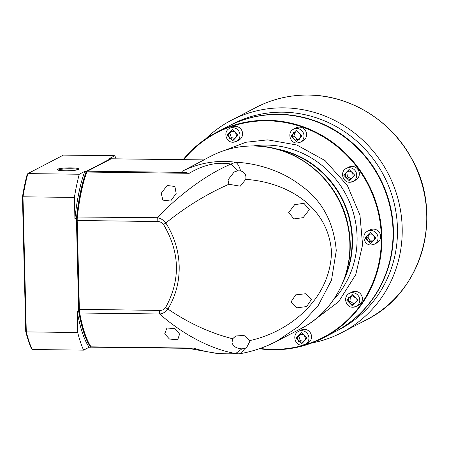 <?xml version="1.0" encoding="UTF-8"?>
<svg xmlns="http://www.w3.org/2000/svg" width="449" height="449" viewBox="0 0 449 449"><rect width="100%" height="100%" fill="white"/><g stroke="black" fill="none" stroke-linecap="round" stroke-linejoin="round"><path stroke-width="0.67" d="M203.947 159.945L111.172 158.817A4.63 1.212 90.7 0 1 111.341 158.772L204.02 159.9L182.356 171.187C199.081 162.875 216.805 159.889 235.534 162.224C247.276 162.774 259.062 165.12 270.887 169.273C283.757 173.954 292.518 179.145 301.936 186.24C322.376 201.096 333.826 222.547 336.273 250.593L331.497 280.204L318.06 305.78L299.489 325.879L276.539 341.335L269.445 344.748M344.967 277.016A91.484 87.448 -117.5 0 0 278.661 149.618M276.489 341.352C265.292 347.172 253.483 351.225 241.068 353.509L244.918 348.435L246.535 347.784L249.857 341.319L249.683 340.606C289.656 331.996 330.481 299.051 331.497 251.917C328.219 205.591 285.979 182.041 245.743 179.37L245.878 178.539C246.254 174.633 244.486 172.079 240.574 170.878C239.384 166.349 237.701 163.464 235.534 162.224L231.005 164.053C217.816 161.702 204.289 164.553 190.432 172.612L189.203 173.303L184.966 172.394C182.187 172.113 181.317 171.709 182.356 171.187M244.918 348.435L241.888 348.862C236.494 348.463 233.199 346.404 231.993 342.677L232.677 338.759L235.719 336.004L243.981 335.397L249.683 340.606M245.743 179.37L240.249 186.2L228.9 184.264L228.013 179.897L234.137 171.978L237.538 170.844L240.574 170.878M309.322 209.705L303.939 203.318L294.69 204.649L288.746 212.478L293.893 218.904L303.148 217.653L309.322 209.705M232.677 338.759C210.34 333.113 188.76 323.207 167.92 309.041C175.711 296.014 179.465 281.719 179.185 266.167C178.696 250.621 174.24 236.23 165.816 222.99C185.914 206.809 206.938 193.901 228.9 184.264M111.172 158.817L87.381 171.198A4.63 1.212 90.7 0 0 87.218 171.322A4.63 1.212 90.7 0 0 86.82 172.051A100.363 26.244 90.7 0 0 77.363 216.738A7.723 2.021 90.7 0 0 77.2 220.571L79.372 309.44A7.723 2.021 90.7 0 0 79.714 313.009A100.363 26.244 90.7 0 0 91.091 346.853A4.63 1.212 90.7 0 0 91.186 346.976A4.63 1.212 90.7 0 0 91.512 347.15L190.427 348.357L193.48 348.104L194.731 348.525C208.892 352.88 222.53 354.553 235.635 353.543L238.526 353.829M241.888 348.862L235.635 353.543C210.676 349.165 182.878 334.41 159.636 313.986C162.83 313.716 165.591 312.066 167.92 309.041L165.558 307.632C180.683 280.109 180.004 252.394 163.526 224.483L165.816 222.99C163.341 219.909 160.495 218.147 157.285 217.714C179.342 194.613 206.506 174.431 231.005 164.053L237.538 170.844M290.935 302.065L297.07 307.812L306.639 306.56L311.511 299.292L305.561 293.753L295.678 294.858L290.935 302.065M161.264 193.255L167.135 185.465L174.897 186.481L176.165 193.435L170.642 201.04L162.858 200.125L161.264 193.255M179.6 334.056L177.697 339.781L169.458 339.04L164.699 333.876L166.955 327.966L175.065 328.719L179.6 334.056M78.828 309.322L79.136 312.538L79.714 313.009L159.636 313.986L159.294 310.411L78.828 309.322L76.801 217.007C78.861 198.991 81.987 184.208 86.186 172.663L87.218 171.322M163.526 224.483C161.943 222.435 159.81 221.458 157.122 221.548L157.285 217.714L76.801 217.007M193.48 348.104L91.091 346.853L90.423 346.123C85.776 339.18 82.015 327.983 79.136 312.538M159.294 310.411C161.988 310.568 164.076 309.642 165.558 307.632M224.399 150.471L245.957 142.254L267.666 139.863L296.834 145.005L325.104 160.613L347.397 185.532L359.958 215.178L362.584 244.84L355.782 274.603L338.613 301.745L313.133 320.973M183.164 159.648A115.803 110.69 62.5 0 1 216.648 132.298L227.8 126.495A115.803 110.69 62.5 0 1 278.453 114.495A115.803 110.69 62.5 0 1 389.249 203.638A115.803 110.69 62.5 0 1 334.724 331.946L323.572 337.743A115.803 110.69 62.5 0 1 272.913 349.743A115.803 110.69 62.5 0 1 259.32 348.733M216.648 132.298A115.803 110.69 62.5 0 1 267.307 120.293A115.803 110.69 62.5 0 1 378.103 209.436A115.803 110.69 62.5 0 1 323.572 337.743M183.68 159.653A115.342 110.252 62.5 0 1 267.2 120.815A115.342 110.252 62.5 0 1 381.308 236.443A115.342 110.252 62.5 0 1 272.784 349.35A115.342 110.252 62.5 0 1 260.111 348.452M367.557 231.201C361.002 234.159 363.892 245.328 371.065 244.991L374.331 244.217A7.336 7.01 62.5 0 0 377.783 236.09A7.336 7.01 62.5 0 0 370.767 230.444A7.336 7.01 62.5 0 0 367.557 231.201L370.172 229.843A7.336 7.01 62.5 0 1 373.383 229.08A7.336 7.01 62.5 0 1 380.398 234.726A7.336 7.01 62.5 0 1 376.947 242.853L374.331 244.217A7.336 7.01 62.5 0 1 371.121 244.974M346.252 168.47C339.702 171.428 342.57 182.586 349.76 182.26L353.026 181.486A7.336 7.01 62.5 0 0 356.478 173.359A7.336 7.01 62.5 0 0 349.462 167.713A7.336 7.01 62.5 0 0 346.252 168.47L348.867 167.112A7.336 7.01 62.5 0 1 352.078 166.349A7.336 7.01 62.5 0 1 359.093 171.995A7.336 7.01 62.5 0 1 355.642 180.122L353.026 181.486A7.336 7.01 62.5 0 1 349.816 182.243M293.523 129.222C286.973 132.174 289.841 143.332 297.03 143.007L300.297 142.232A7.336 7.01 62.5 0 0 303.749 134.105A7.336 7.01 62.5 0 0 296.733 128.459A7.336 7.01 62.5 0 0 293.523 129.222L296.138 127.858A7.336 7.01 62.5 0 1 299.348 127.101A7.336 7.01 62.5 0 1 306.364 132.747A7.336 7.01 62.5 0 1 302.912 140.874L300.297 142.232A7.336 7.01 62.5 0 1 297.086 142.995M229.512 128.442C222.962 131.394 225.836 142.552 233.02 142.226L236.286 141.452A7.336 7.01 62.5 0 0 239.738 133.325A7.336 7.01 62.5 0 0 232.722 127.679A7.336 7.01 62.5 0 0 229.512 128.442L232.127 127.078A7.336 7.01 62.5 0 1 235.338 126.321A7.336 7.01 62.5 0 1 242.353 131.961A7.336 7.01 62.5 0 1 238.902 140.088L236.286 141.452A7.336 7.01 62.5 0 1 233.076 142.21M298.467 331.441C291.917 334.393 294.785 345.55 301.975 345.225L305.236 344.45A7.336 7.01 62.5 0 0 308.693 336.323A7.336 7.01 62.5 0 0 301.672 330.677A7.336 7.01 62.5 0 0 298.467 331.441L301.083 330.077A7.336 7.01 62.5 0 1 304.287 329.319A7.336 7.01 62.5 0 1 311.309 334.965A7.336 7.01 62.5 0 1 307.851 343.087L305.236 344.45A7.336 7.01 62.5 0 1 302.031 345.208M349.305 293.45C342.755 296.407 345.629 307.565 352.813 307.234L356.079 306.459A7.336 7.01 62.5 0 0 359.531 298.338A7.336 7.01 62.5 0 0 352.516 292.692A7.336 7.01 62.5 0 0 349.305 293.45L351.921 292.091A7.336 7.01 62.5 0 1 355.131 291.328A7.336 7.01 62.5 0 1 362.147 296.974A7.336 7.01 62.5 0 1 358.695 305.101L356.079 306.459A7.336 7.01 62.5 0 1 352.869 307.223M275.012 148.641A91.484 87.448 62.5 0 1 343.67 280.569M366.238 237.863L368.298 234.069L372.603 234.12L374.842 237.97L372.788 241.77L368.483 241.714L366.238 237.863L367.849 237.027L370.094 240.877L368.483 241.714M345.82 177.742L345.264 173.342L348.677 170.788L352.65 172.635L353.211 177.029L349.793 179.583L345.82 177.742L347.431 176.906L351.101 178.607M295.279 140.122L292.321 136.805L293.551 132.618L297.732 131.753L300.69 135.07L299.466 139.252L295.279 140.122L296.89 139.28L299.623 138.719M233.929 139.37L229.697 138.399L228.266 134.184L231.067 130.94L235.293 131.911L236.73 136.126L233.929 139.37M300.016 333.938L304.248 334.909L305.679 339.124L302.879 342.368L298.652 341.397L297.221 337.182L300.016 333.938M348.744 297.53L352.633 295.779L356.175 298.417L355.833 302.806L351.949 304.551L348.402 301.913L348.744 297.53M369.448 234.081L367.849 237.027M370.094 240.877L373.248 240.917M348.98 170.929L345.264 173.342M346.869 172.506L347.431 176.906M294.999 132.32L293.932 135.963L292.321 136.805M293.932 135.963L296.89 139.28M228.266 134.184L229.877 133.347L231.308 137.562L229.697 138.399M231.308 137.562L234.799 138.365M231.807 131.108L229.877 133.347M300.757 334.107L298.826 336.346L297.221 337.182M298.826 336.346L300.258 340.561L298.652 341.397M300.258 340.561L303.749 341.363M350.349 296.806L350.012 301.077L348.402 301.913M350.012 301.077L353.559 303.715L351.949 304.551M353.559 303.715L355.844 302.688M57.64 169.211A10.81 1.448 -1.4 0 0 57.371 169.795A10.81 1.448 -1.4 0 0 67.395 170.8A10.81 1.448 -1.4 0 0 78.502 169.469A10.81 1.448 -1.4 0 0 78.783 169.273A10.81 1.448 -1.4 0 0 70.196 167.87A10.81 1.448 -1.4 0 0 57.64 169.211M78.014 169.671A10.035 1.347 -1.4 0 0 70.706 168.745A10.035 1.347 -1.4 0 0 58.404 169.986A10.035 1.347 -1.4 0 0 58.157 170.154M25.739 331.525A111.172 29.073 90.7 0 0 31.464 348.699L32.16 349.513A111.941 29.275 -89.3 0 1 26.289 331.895L25.739 331.525L22.45 196.948L22.989 196.802A111.941 29.275 -89.3 0 1 27.86 173.6L27.198 174.319A111.172 29.073 90.7 0 0 22.45 196.948M27.86 173.6L63.399 155.101L114.815 155.73L109.242 158.632L110.729 158.649L86.331 171.344L84.844 171.327L79.271 174.229L27.86 173.6M32.16 349.513L83.57 350.141A111.941 29.275 -89.3 0 1 77.699 332.524L26.289 331.895L22.989 196.802L74.399 197.431A111.941 29.275 -89.3 0 1 79.271 174.229M114.815 155.73A111.941 29.275 -89.3 0 1 116.111 158.828M83.57 350.141L89.143 347.24L91.181 346.97L90.502 346.224M74.399 197.431L74.916 218.612L76.409 218.629L78.676 311.359L77.183 311.342L77.699 332.524M74.916 218.612A100.363 26.244 -89.3 0 1 84.844 171.327M78.676 311.359A100.363 26.244 90.7 0 0 90.631 347.257M110.931 158.94A100.363 26.244 90.7 0 0 110.729 158.649M86.331 171.344A100.363 26.244 90.7 0 0 76.409 218.629M89.143 347.24A100.363 26.244 -89.3 0 1 77.183 311.342M205.597 138.932A119.664 114.383 62.5 0 1 231.448 120.242A119.664 114.383 62.5 0 1 283.796 107.844A119.664 114.383 62.5 0 1 402.186 227.8A119.664 114.383 62.5 0 1 341.936 332.541A119.664 114.383 62.5 0 1 311.797 342.991M227.997 126.388A115.803 110.69 62.5 0 1 228.199 126.287L232.223 124.193A115.803 110.69 62.5 0 1 282.881 112.188A115.803 110.69 62.5 0 1 397.455 228.277A115.803 110.69 62.5 0 1 339.147 329.639L335.122 331.732A115.803 110.69 62.5 0 1 334.92 331.839M228.199 126.287A115.803 110.69 62.5 0 1 278.857 114.282A115.803 110.69 62.5 0 1 393.425 230.376A115.803 110.69 62.5 0 1 335.122 331.732M211.064 156.095C224.444 149.191 238.722 145.807 253.898 145.942C298.136 145.633 340.112 181.424 348.211 226.122C356.989 266.768 336.817 310.691 300.881 328.668A97.276 92.982 -117.5 0 0 349.855 243.526A97.276 92.982 -117.5 0 0 253.612 146.009A97.276 92.982 -117.5 0 0 211.064 156.095L203.745 159.9M87.381 171.198L184.966 172.388M86.186 172.663L86.82 172.051L189.203 173.303M76.656 220.459L157.122 221.548M333.489 299.82A91.484 87.448 -117.5 0 0 349.3 201.534A91.484 87.448 -117.5 0 0 266.571 145.078A91.484 87.448 -117.5 0 0 253.399 145.936M370.683 243.655L364.953 237.852L370.403 232.184L376.133 237.987L370.683 243.655M349.378 180.925L343.648 175.121L349.098 169.453L354.822 175.256L349.378 180.925M296.649 141.671L290.918 135.867L296.368 130.199L302.093 136.002L296.649 141.671M232.638 140.891L226.908 135.087L232.358 129.419L238.088 135.222L232.638 140.891M301.588 343.889L295.863 338.086L301.307 332.417L307.037 338.22L301.588 343.889M352.431 305.904L346.701 300.095L352.151 294.432L357.875 300.235L352.431 305.904M308.345 95.065A119.664 114.383 -117.5 0 0 255.997 107.468C272.363 99.021 289.841 94.879 308.429 95.042C350.287 95.132 391.685 120.77 411.907 159.086C444.033 215.15 422.161 292.703 366.485 319.767A119.664 114.383 -117.5 0 0 422.829 187.182A119.664 114.383 -117.5 0 0 308.345 95.065M300.881 328.668L276.539 341.335M188.249 348.334L217.686 353.599L223.843 353.958L238.352 353.84M238.47 353.834L241.085 353.509M366.485 319.767L341.936 332.541M255.997 107.468L231.448 120.242"/></g></svg>
